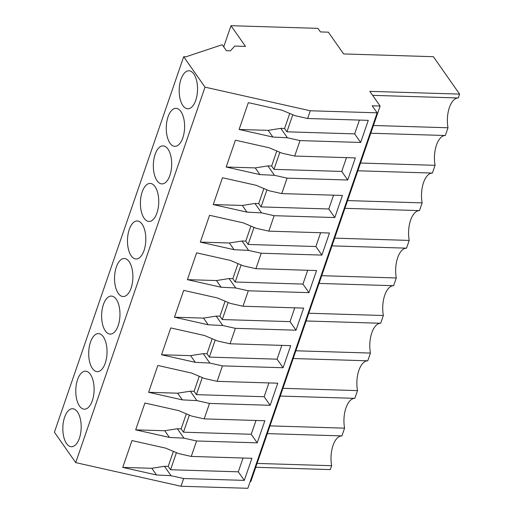 <?xml version="1.0" encoding="UTF-8"?>
<svg xmlns="http://www.w3.org/2000/svg" width="514" height="514" viewBox="0 0 514 514"><rect width="100%" height="100%" fill="white"/><g stroke="black" fill="none" stroke-linecap="round" stroke-linejoin="round"><path stroke-width="0.77" d="M269.998 425.875L344.573 428.156L341.9 435.898A21.415 10.319 91.8 0 0 331.639 465.703L330.309 469.578L255.734 467.29M344.573 428.156A21.415 10.319 91.8 0 1 354.833 398.35L357.5 390.608A21.415 10.319 91.8 0 1 367.761 360.802L370.427 353.06A21.415 10.319 91.8 0 1 380.688 323.255L383.354 315.512A21.415 10.319 91.8 0 1 393.615 285.707L396.288 277.965A21.415 10.319 91.8 0 1 406.548 248.159L409.215 240.417A21.415 10.319 91.8 0 1 419.475 210.612L422.142 202.869A21.415 10.319 91.8 0 1 432.402 173.064L435.069 165.315A21.415 10.319 91.8 0 1 445.336 135.516L448.002 127.768A21.415 10.319 91.8 0 1 458.263 97.968L459.593 94.094L369.829 91.351L380.129 106.038L250.838 481.522L250.196 481.502M380.129 106.038L372.22 105.8L377.147 112.823L247.857 488.3L180.992 486.257L183.652 478.528L244.304 480.384L238.303 471.82L243.051 458.013M223.718 46.845L230.998 25.7L245.512 46.408L234.789 46.074L230.388 50.835L226.43 50.713L222.228 44.718L185.952 56.797L183.691 56.733L54.407 432.21L75.719 462.619L180.992 486.257M459.593 94.094L433.379 56.694L343.615 53.944L328.35 32.17L320.447 31.932L317.941 28.36L230.998 25.7M331.639 465.703L257.071 463.422M244.304 480.384L251.918 458.289L191.266 456.432L196.579 440.98L257.238 442.837L264.845 420.741L204.193 418.884L209.513 403.432L270.165 405.289L277.772 383.193L217.12 381.337L222.44 365.884L283.092 367.741L290.699 345.646L230.047 343.789L235.367 328.337L296.019 330.194L303.633 308.092L242.981 306.241L248.301 290.789L308.953 292.646L316.56 270.544L255.908 268.693L261.228 253.241L321.88 255.098L329.487 232.996L268.835 231.146L274.155 215.694L334.807 217.55L342.414 195.448L281.762 193.598L287.082 178.146L347.734 180.003L355.347 157.901L294.695 156.05L300.015 140.598L360.667 142.455L354.66 133.884L359.414 120.083M377.147 112.823L310.283 110.773L307.623 118.503L368.275 120.353L360.667 142.455M183.652 478.528L171.046 475.701L156.507 474.975L151.816 468.286L122.743 467.399L156.507 474.975M122.743 467.399L131.982 440.582L165.739 448.157L178.654 453.599L191.266 456.432M196.579 440.98L183.973 438.153L169.434 437.427L164.743 430.738L135.677 429.852L169.434 437.427M135.677 429.852L144.909 403.027L178.666 410.609L191.581 416.051L204.193 418.884M209.513 403.432L196.901 400.605L182.361 399.879L177.671 393.191L148.604 392.304L182.361 399.879M148.604 392.304L157.837 365.48L191.593 373.061L204.514 378.503L217.12 381.337M222.44 365.884L209.828 363.057L195.288 362.331L190.604 355.643L161.531 354.756L195.288 362.331M161.531 354.756L170.764 327.932L204.527 335.514L217.441 340.955L230.047 343.789M235.367 328.337L222.761 325.51L208.221 324.784L203.531 318.095L174.458 317.209L208.221 324.784M174.458 317.209L183.697 290.384L217.454 297.966L230.368 303.408L242.981 306.241M248.301 290.789L235.688 287.962L221.148 287.236L216.458 280.548L187.392 279.661L221.148 287.236M187.392 279.661L196.624 252.837L230.381 260.418L243.295 265.86L255.908 268.693M261.228 253.241L248.615 250.414L234.076 249.688L229.385 243L200.319 242.113L234.076 249.688M200.319 242.113L209.551 215.289L243.308 222.87L256.229 228.312L268.835 231.146M274.155 215.694L261.549 212.867L247.003 212.141L242.319 205.452L213.246 204.566L247.003 212.141M213.246 204.566L222.478 177.741L256.242 185.323L269.156 190.765L281.762 193.598M287.082 178.146L274.476 175.319L259.936 174.593L255.246 167.905L226.173 167.018L259.936 174.593M226.173 167.018L235.412 140.193L269.169 147.775L282.083 153.217L294.695 156.05M300.015 140.598L287.403 137.771L272.863 137.045L268.173 130.357L239.106 129.47L272.863 137.045M239.106 129.47L248.339 102.646L282.096 110.227L295.01 115.669L307.623 118.503M75.719 462.619L205.009 87.142L310.283 110.773M183.691 56.733L205.009 87.142M64.623 417.195A19.012 9.162 -88.2 0 0 63.685 436.572A19.012 9.162 -88.2 0 0 71.42 446.73A19.012 9.162 -88.2 0 0 79.387 438.256A19.012 9.162 -88.2 0 0 80.319 418.871A19.012 9.162 -88.2 0 0 72.583 408.72A19.012 9.162 -88.2 0 0 64.623 417.195M118.175 325.613A19.012 9.162 -88.2 0 0 119.107 306.228A19.012 9.162 -88.2 0 0 111.371 296.07A19.012 9.162 -88.2 0 0 103.41 304.551A19.012 9.162 -88.2 0 0 102.472 323.929A19.012 9.162 -88.2 0 0 110.208 334.087A19.012 9.162 -88.2 0 0 118.175 325.613M131.102 288.065A19.012 9.162 -88.2 0 0 132.034 268.681A19.012 9.162 -88.2 0 0 124.298 258.523A19.012 9.162 -88.2 0 0 116.337 266.997A19.012 9.162 -88.2 0 0 115.399 286.382A19.012 9.162 -88.2 0 0 123.135 296.539A19.012 9.162 -88.2 0 0 131.102 288.065M77.55 379.647A19.012 9.162 -88.2 0 0 76.618 399.025A19.012 9.162 -88.2 0 0 84.354 409.183A19.012 9.162 -88.2 0 0 92.314 400.708A19.012 9.162 -88.2 0 0 93.252 381.324A19.012 9.162 -88.2 0 0 85.517 371.172A19.012 9.162 -88.2 0 0 77.55 379.647M105.242 363.16A19.012 9.162 -88.2 0 0 106.18 343.776A19.012 9.162 -88.2 0 0 98.444 333.625A19.012 9.162 -88.2 0 0 90.483 342.099A19.012 9.162 -88.2 0 0 89.545 361.477A19.012 9.162 -88.2 0 0 97.281 371.635A19.012 9.162 -88.2 0 0 105.242 363.16M182.817 137.868A19.012 9.162 -88.2 0 0 183.755 118.49A19.012 9.162 -88.2 0 0 176.013 108.332A19.012 9.162 -88.2 0 0 168.052 116.806A19.012 9.162 -88.2 0 0 167.121 136.191A19.012 9.162 -88.2 0 0 174.856 146.342A19.012 9.162 -88.2 0 0 182.817 137.868M169.89 175.415A19.012 9.162 -88.2 0 0 170.821 156.038A19.012 9.162 -88.2 0 0 163.086 145.88A19.012 9.162 -88.2 0 0 155.125 154.354A19.012 9.162 -88.2 0 0 154.187 173.738A19.012 9.162 -88.2 0 0 161.923 183.896A19.012 9.162 -88.2 0 0 169.89 175.415M156.956 212.969A19.012 9.162 -88.2 0 0 157.894 193.585A19.012 9.162 -88.2 0 0 150.159 183.427A19.012 9.162 -88.2 0 0 142.198 191.902A19.012 9.162 -88.2 0 0 141.26 211.286A19.012 9.162 -88.2 0 0 148.996 221.444A19.012 9.162 -88.2 0 0 156.956 212.969M144.029 250.517A19.012 9.162 -88.2 0 0 144.967 231.133A19.012 9.162 -88.2 0 0 137.232 220.975A19.012 9.162 -88.2 0 0 129.265 229.45A19.012 9.162 -88.2 0 0 128.333 248.834A19.012 9.162 -88.2 0 0 136.069 258.992A19.012 9.162 -88.2 0 0 144.029 250.517M195.744 100.32A19.012 9.162 -88.2 0 0 196.682 80.942A19.012 9.162 -88.2 0 0 188.946 70.784A19.012 9.162 -88.2 0 0 180.979 79.259A19.012 9.162 -88.2 0 0 180.048 98.643A19.012 9.162 -88.2 0 0 187.783 108.795A19.012 9.162 -88.2 0 0 195.744 100.32M458.263 97.968L372.631 95.347M373.427 125.487L448.002 127.768M445.336 135.516L370.761 133.235M360.5 163.034L435.069 165.315M432.402 173.064L357.834 170.783M347.573 200.588L422.142 202.869M419.475 210.612L344.907 208.331M334.646 238.136L409.215 240.417M406.548 248.159L331.98 245.878M321.713 275.684L396.288 277.965M393.615 285.707L319.046 283.426M308.786 313.232L383.354 315.512M380.688 323.255L306.119 320.974M295.858 350.779L370.427 353.06M367.761 360.802L293.192 358.521M282.931 388.327L357.5 390.608M354.833 398.35L280.258 396.069M341.9 435.898L267.331 433.617M347.734 180.003L341.733 171.438L346.481 157.631M279.867 152.279L273.981 169.363L341.733 171.438M273.981 169.363L271.643 166.022L267.878 165.906L255.246 167.905M274.476 175.319L267.878 165.906M334.807 217.55L328.799 208.986L333.554 195.179M266.933 189.827L261.054 206.911L328.799 208.986M261.054 206.911L258.709 203.57L254.95 203.454L242.319 205.452M261.549 212.867L254.95 203.454M321.88 255.098L315.872 246.534L320.627 232.726M254.006 227.374L248.127 244.458L315.872 246.534M248.127 244.458L245.782 241.117L242.023 241.002L229.385 243M248.615 250.414L242.023 241.002M308.953 292.646L302.945 284.081L307.7 270.274M241.079 264.922L235.194 282.006L302.945 284.081M235.194 282.006L232.855 278.665L229.09 278.549L216.458 280.548M235.688 287.962L229.09 278.549M296.019 330.194L290.018 321.629L294.766 307.822M228.152 302.476L222.266 319.554L290.018 321.629M222.266 319.554L219.928 316.213L216.163 316.097L203.531 318.095M222.761 325.51L216.163 316.097M283.092 367.741L277.085 359.177L281.839 345.369M215.218 340.024L209.339 357.101L277.085 359.177M209.339 357.101L206.994 353.76L203.236 353.645L190.604 355.643M209.828 363.057L203.236 353.645M270.165 405.289L264.157 396.724L268.912 382.917M202.291 377.572L196.412 394.649L264.157 396.724M196.412 394.649L194.067 391.308L190.308 391.193L177.671 393.191M196.901 400.605L190.308 391.193M257.238 442.837L251.23 434.272L255.985 420.465M189.364 415.119L183.479 432.197L251.23 434.272M183.479 432.197L181.14 428.856L177.375 428.74L164.743 430.738M183.973 438.153L177.375 428.74M176.437 452.667L170.552 469.745L238.303 471.82M170.552 469.745L168.213 466.404L164.448 466.288L151.816 468.286M171.046 475.701L164.448 466.288M292.794 114.731L286.915 131.815L354.66 133.884M286.915 131.815L284.57 128.474L280.805 128.359L268.173 130.357M287.403 137.771L280.805 128.359M173.385 451.382L168.213 466.404M186.312 413.834L181.14 428.856M199.239 376.287L194.067 391.308M212.173 338.739L206.994 353.76M225.1 301.191L219.928 316.213M238.027 263.637L232.855 278.665M250.954 226.089L245.782 241.117M263.888 188.542L258.709 203.57M276.815 150.994L271.643 166.022M289.742 113.446L284.57 128.474"/></g></svg>
